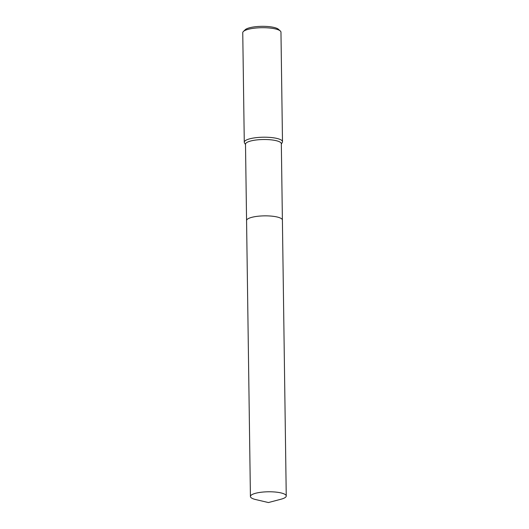 <?xml version="1.0" encoding="UTF-8"?>
<svg xmlns="http://www.w3.org/2000/svg" width="529" height="529" viewBox="0 0 529 529"><rect width="100%" height="100%" fill="white"/><g stroke="black" fill="none" stroke-linecap="round" stroke-linejoin="round"><path stroke-width="0.79" d="M281.573 218.755A17.913 4.457 179.2 0 0 278.975 217.505A17.913 4.457 179.2 0 0 261.531 215.958A17.913 4.457 179.2 0 0 247.354 219.231M278.975 217.505A17.913 4.457 179.2 0 0 260.195 216.044A17.913 4.457 179.2 0 0 246.759 219.899M282.393 219.991L281.329 143.723A17.913 4.457 179.2 0 0 277.91 141.164A17.913 4.457 179.2 0 0 257.854 139.808A17.913 4.457 179.2 0 0 245.502 144.219L246.567 220.487M281.335 144.053L282.294 142.407A19.11 4.754 179.2 0 0 282.493 141.699A19.11 4.754 179.2 0 0 278.849 138.968A19.11 4.754 179.2 0 0 257.451 137.527A19.11 4.754 179.2 0 0 244.279 142.235A19.11 4.754 179.2 0 0 244.504 142.936L245.509 144.549M282.493 141.699L280.965 32.196A19.11 4.754 179.2 0 0 280.31 30.986A19.11 4.754 179.2 0 0 277.315 29.465A19.11 4.754 179.2 0 0 258.324 27.839A19.11 4.754 179.2 0 0 243.373 31.502A19.11 4.754 179.2 0 0 242.751 32.732L244.279 142.235M280.31 30.986L278.439 29.28A17.199 4.278 179.2 0 0 275.748 27.918A17.199 4.278 179.2 0 0 258.655 26.45A17.199 4.278 179.2 0 0 245.198 29.743L243.373 31.502M281.078 499.197A17.913 4.457 179.2 0 0 286.249 495.984A17.913 4.457 179.2 0 0 276.442 492.155A17.913 4.457 179.2 0 0 257.808 492.77A17.913 4.457 179.2 0 0 250.422 496.486A17.913 4.457 179.2 0 0 255.686 499.555L268.421 502.55L281.078 499.197M286.249 495.984L282.4 220.064A17.92 4.457 179.2 0 0 272.587 216.235A17.92 4.457 179.2 0 0 253.953 216.844A17.92 4.457 179.2 0 0 246.567 220.56L250.422 496.486"/></g></svg>
